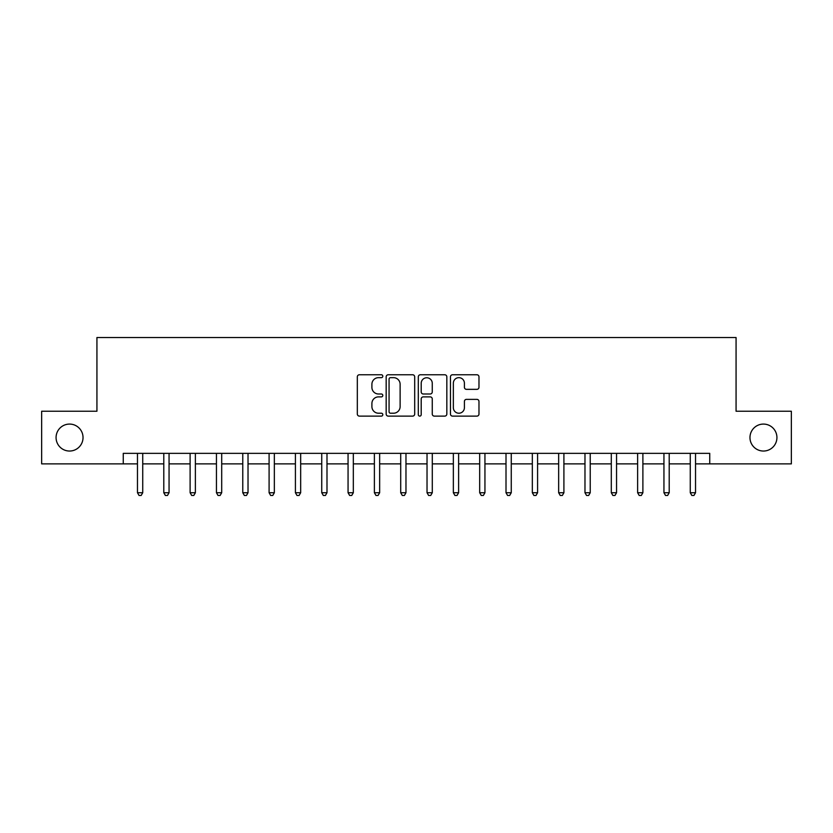 <?xml version="1.0" encoding="UTF-8"?>
<svg xmlns="http://www.w3.org/2000/svg" width="833" height="833" viewBox="0 0 833 833"><rect width="100%" height="100%" fill="white"/><g stroke="black" fill="none" stroke-linecap="round" stroke-linejoin="round"><path stroke-width="1.25" d="M382.805 376.214A1.447 1.447 0 0 0 381.358 374.767L359.398 374.767A2.072 2.072 0 0 0 357.326 376.839L357.326 414.043A2.072 2.072 0 0 0 359.398 416.115L381.358 416.115A1.447 1.447 0 0 0 382.805 414.667A1.447 1.447 0 0 0 381.358 413.22L378.515 413.22A6.612 6.612 0 0 1 371.903 406.608L371.903 403.505A6.612 6.612 0 0 1 378.515 396.883L381.358 396.883A1.447 1.447 0 0 0 382.805 395.446A1.447 1.447 0 0 0 381.358 393.999L378.515 393.999A6.612 6.612 0 0 1 371.903 387.376L371.903 384.284A6.612 6.612 0 0 1 378.515 377.661L381.358 377.661A1.447 1.447 0 0 0 382.805 376.214M749.971 437.554A13.474 13.474 0 0 0 763.445 451.038A13.474 13.474 0 0 0 776.929 437.554A13.474 13.474 0 0 0 763.445 424.08A13.474 13.474 0 0 0 749.971 437.554M56.071 437.554A13.474 13.474 0 0 0 69.555 451.038A13.474 13.474 0 0 0 83.029 437.554A13.474 13.474 0 0 0 69.555 424.08A13.474 13.474 0 0 0 56.071 437.554M476.913 389.344A2.072 2.072 0 0 0 478.975 387.272L478.975 376.839A2.072 2.072 0 0 0 476.913 374.767L452.517 374.767A2.072 2.072 0 0 0 450.455 376.839L450.455 414.043A2.072 2.072 0 0 0 452.517 416.115L476.913 416.115A2.072 2.072 0 0 0 478.975 414.043L478.975 401.433A2.072 2.072 0 0 0 476.913 399.371L466.47 399.371A2.072 2.072 0 0 0 464.408 401.433L464.408 407.691A5.529 5.529 0 0 1 458.879 413.22A5.529 5.529 0 0 1 453.35 407.691L453.35 383.19A5.529 5.529 0 0 1 458.879 377.661A5.529 5.529 0 0 1 464.408 383.19L464.408 387.272A2.072 2.072 0 0 0 466.47 389.344L476.913 389.344M123.253 463.887L41.65 463.887L41.65 411.231L96.93 411.231L96.93 337.532L736.07 337.532L736.07 411.231L791.35 411.231L791.35 463.887L709.747 463.887L709.747 453.35L123.253 453.35L123.253 463.887L137.466 463.887M414.688 376.839A2.072 2.072 0 0 0 412.627 374.767L388.23 374.767A2.072 2.072 0 0 0 386.168 376.839L386.168 414.043A2.072 2.072 0 0 0 388.23 416.115L412.627 416.115A2.072 2.072 0 0 0 414.688 414.043L414.688 376.839M420.373 374.767L444.77 374.767A2.072 2.072 0 0 1 446.832 376.839L446.832 414.043A2.072 2.072 0 0 1 444.77 416.115L434.326 416.115A2.072 2.072 0 0 1 432.265 414.043L432.265 398.955A2.072 2.072 0 0 0 430.192 396.883L423.268 396.883A2.072 2.072 0 0 0 421.206 398.955L421.206 414.667A1.447 1.447 0 0 1 419.759 416.115A1.447 1.447 0 0 1 418.312 414.667L418.312 376.839A2.072 2.072 0 0 1 420.373 374.767M142.735 463.887L163.789 463.887M169.057 463.887L190.111 463.887M195.38 463.887L216.445 463.887M221.703 463.887L242.767 463.887M248.026 463.887L269.09 463.887M274.349 463.887L295.413 463.887M300.671 463.887L321.736 463.887M326.994 463.887L348.059 463.887M353.327 463.887L374.381 463.887M379.65 463.887L400.704 463.887M405.973 463.887L427.027 463.887M432.296 463.887L453.35 463.887M458.619 463.887L479.673 463.887M484.941 463.887L506.006 463.887M511.264 463.887L532.329 463.887M537.587 463.887L558.651 463.887M563.91 463.887L584.974 463.887M590.233 463.887L611.297 463.887M616.555 463.887L637.62 463.887M642.889 463.887L663.943 463.887M669.211 463.887L690.265 463.887M695.534 463.887L709.747 463.887M390.51 377.661A1.447 1.447 0 0 0 389.063 379.109L389.063 411.773A1.447 1.447 0 0 0 390.51 413.22L393.499 413.22A6.612 6.612 0 0 0 400.121 406.608L400.121 384.284A6.612 6.612 0 0 0 393.499 377.661L390.51 377.661M432.265 383.295A5.529 5.529 0 0 0 426.735 377.766A5.529 5.529 0 0 0 421.206 383.295L421.206 391.926A2.072 2.072 0 0 0 423.268 393.999L430.192 393.999A2.072 2.072 0 0 0 432.265 391.926L432.265 383.295M142.995 453.35L142.88 453.621A2.103 2.103 0 0 0 142.735 454.401L142.735 492.73L137.466 492.73L137.466 454.401A2.103 2.103 0 0 0 137.32 453.621L137.206 453.35M142.735 492.73L141.152 495.468L139.049 495.468L137.466 492.73M169.318 453.35L169.214 453.621A2.103 2.103 0 0 0 169.057 454.401L169.057 492.73L163.789 492.73L163.789 454.401A2.103 2.103 0 0 0 163.643 453.621L163.528 453.35M169.057 492.73L167.475 495.468L165.371 495.468L163.789 492.73M195.64 453.35L195.536 453.621A2.103 2.103 0 0 0 195.38 454.401L195.38 492.73L190.111 492.73L190.111 454.401A2.103 2.103 0 0 0 189.966 453.621L189.851 453.35M195.38 492.73L193.797 495.468L191.694 495.468L190.111 492.73M221.963 453.35L221.859 453.621A2.103 2.103 0 0 0 221.703 454.401L221.703 492.73L216.445 492.73L216.445 454.401A2.103 2.103 0 0 0 216.288 453.621L216.184 453.35M221.703 492.73L220.12 495.468L218.017 495.468L216.445 492.73M248.286 453.35L248.182 453.621A2.103 2.103 0 0 0 248.026 454.401L248.026 492.73L242.767 492.73L242.767 454.401A2.103 2.103 0 0 0 242.611 453.621L242.507 453.35M248.026 492.73L246.453 495.468L244.34 495.468L242.767 492.73M274.609 453.35L274.505 453.621A2.103 2.103 0 0 0 274.349 454.401L274.349 492.73L269.09 492.73L269.09 454.401A2.103 2.103 0 0 0 268.934 453.621L268.83 453.35M274.349 492.73L272.776 495.468L270.663 495.468L269.09 492.73M300.932 453.35L300.828 453.621A2.103 2.103 0 0 0 300.671 454.401L300.671 492.73L295.413 492.73L295.413 454.401A2.103 2.103 0 0 0 295.257 453.621L295.153 453.35M300.671 492.73L299.099 495.468L296.985 495.468L295.413 492.73M327.254 453.35L327.15 453.621A2.103 2.103 0 0 0 326.994 454.401L326.994 492.73L321.736 492.73L321.736 454.401A2.103 2.103 0 0 0 321.58 453.621L321.476 453.35M326.994 492.73L325.422 495.468L323.319 495.468L321.736 492.73M353.588 453.35L353.473 453.621A2.103 2.103 0 0 0 353.327 454.401L353.327 492.73L348.059 492.73L348.059 454.401A2.103 2.103 0 0 0 347.902 453.621L347.798 453.35M353.327 492.73L351.745 495.468L349.641 495.468L348.059 492.73M379.91 453.35L379.796 453.621A2.103 2.103 0 0 0 379.65 454.401L379.65 492.73L374.381 492.73L374.381 454.401A2.103 2.103 0 0 0 374.225 453.621L374.121 453.35M379.65 492.73L378.067 495.468L375.964 495.468L374.381 492.73M406.233 453.35L406.119 453.621A2.103 2.103 0 0 0 405.973 454.401L405.973 492.73L400.704 492.73L400.704 454.401A2.103 2.103 0 0 0 400.558 453.621L400.444 453.35M405.973 492.73L404.39 495.468L402.287 495.468L400.704 492.73M432.556 453.35L432.442 453.621A2.103 2.103 0 0 0 432.296 454.401L432.296 492.73L427.027 492.73L427.027 454.401A2.103 2.103 0 0 0 426.881 453.621L426.767 453.35M432.296 492.73L430.713 495.468L428.61 495.468L427.027 492.73M458.879 453.35L458.775 453.621A2.103 2.103 0 0 0 458.619 454.401L458.619 492.73L453.35 492.73L453.35 454.401A2.103 2.103 0 0 0 453.204 453.621L453.09 453.35M458.619 492.73L457.036 495.468L454.933 495.468L453.35 492.73M485.202 453.35L485.098 453.621A2.103 2.103 0 0 0 484.941 454.401L484.941 492.73L479.673 492.73L479.673 454.401A2.103 2.103 0 0 0 479.527 453.621L479.412 453.35M484.941 492.73L483.359 495.468L481.255 495.468L479.673 492.73M511.524 453.35L511.42 453.621A2.103 2.103 0 0 0 511.264 454.401L511.264 492.73L506.006 492.73L506.006 454.401A2.103 2.103 0 0 0 505.85 453.621L505.746 453.35M511.264 492.73L509.681 495.468L507.578 495.468L506.006 492.73M537.847 453.35L537.743 453.621A2.103 2.103 0 0 0 537.587 454.401L537.587 492.73L532.329 492.73L532.329 454.401A2.103 2.103 0 0 0 532.172 453.621L532.068 453.35M537.587 492.73L536.015 495.468L533.901 495.468L532.329 492.73M564.17 453.35L564.066 453.621A2.103 2.103 0 0 0 563.91 454.401L563.91 492.73L558.651 492.73L558.651 454.401A2.103 2.103 0 0 0 558.495 453.621L558.391 453.35M563.91 492.73L562.337 495.468L560.224 495.468L558.651 492.73M590.493 453.35L590.389 453.621A2.103 2.103 0 0 0 590.233 454.401L590.233 492.73L584.974 492.73L584.974 454.401A2.103 2.103 0 0 0 584.818 453.621L584.714 453.35M590.233 492.73L588.66 495.468L586.547 495.468L584.974 492.73M616.816 453.35L616.712 453.621A2.103 2.103 0 0 0 616.555 454.401L616.555 492.73L611.297 492.73L611.297 454.401A2.103 2.103 0 0 0 611.141 453.621L611.037 453.35M616.555 492.73L614.983 495.468L612.88 495.468L611.297 492.73M643.149 453.35L643.034 453.621A2.103 2.103 0 0 0 642.889 454.401L642.889 492.73L637.62 492.73L637.62 454.401A2.103 2.103 0 0 0 637.464 453.621L637.36 453.35M642.889 492.73L641.306 495.468L639.203 495.468L637.62 492.73M669.472 453.35L669.357 453.621A2.103 2.103 0 0 0 669.211 454.401L669.211 492.73L663.943 492.73L663.943 454.401A2.103 2.103 0 0 0 663.786 453.621L663.682 453.35M669.211 492.73L667.629 495.468L665.525 495.468L663.943 492.73M695.794 453.35L695.68 453.621A2.103 2.103 0 0 0 695.534 454.401L695.534 492.73L690.265 492.73L690.265 454.401A2.103 2.103 0 0 0 690.12 453.621L690.005 453.35M695.534 492.73L693.951 495.468L691.848 495.468L690.265 492.73"/></g></svg>
